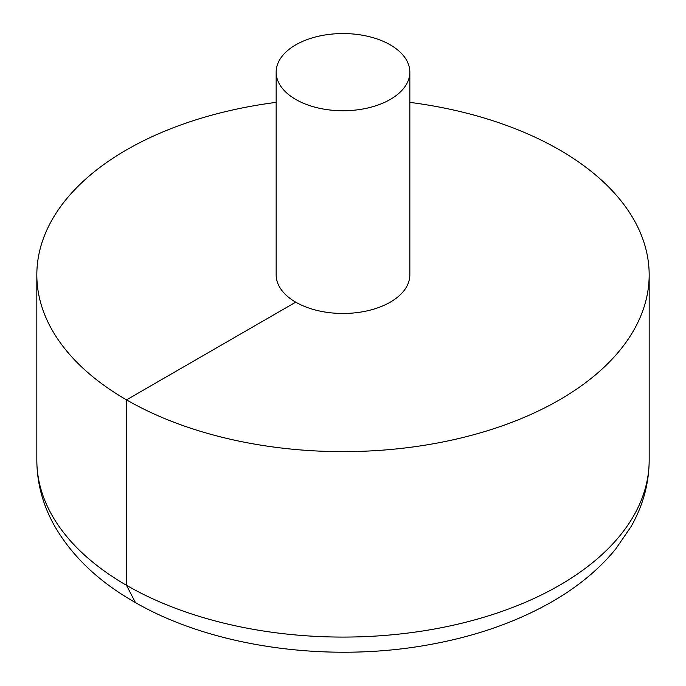 <?xml version="1.0" encoding="UTF-8"?>
<svg xmlns="http://www.w3.org/2000/svg" width="686" height="686" viewBox="0 0 686 686"><rect width="100%" height="100%" fill="white"/><g stroke="black" fill="none" stroke-linecap="round" stroke-linejoin="round"><path stroke-width="1.03" d="M276.158 102.368A306.17 176.765 0 0 0 126.507 149.882A306.17 176.765 0 0 0 36.83 274.872A306.17 176.765 0 0 0 343 451.637A306.17 176.765 0 0 0 649.17 274.872A306.17 176.765 0 0 0 409.842 102.368M276.158 72.15L276.158 274.872A66.842 38.596 0 0 0 343 313.468A66.842 38.596 0 0 0 409.842 274.872L409.842 72.15A66.842 38.596 0 0 0 368.579 36.495A66.842 38.596 0 0 0 295.735 44.864A66.842 38.596 0 0 0 276.158 72.15A66.842 38.596 0 0 0 343 110.746A66.842 38.596 0 0 0 409.842 72.15M135.416 602.557L126.507 585.304L126.507 399.869L295.735 302.157M649.17 274.872L649.17 460.315A306.17 176.765 180 0 1 343 637.08A306.17 176.765 180 0 1 36.83 460.315L36.83 274.872M649.17 460.315C649.025 483.587 642.971 505.711 631.017 526.677L615.736 548.972C599.444 568.883 578.727 586.161 553.602 600.816C518.273 621.284 477.559 635.776 431.451 644.274C328.38 663.671 209.933 647.027 132.038 600.602C97.523 580.485 71.721 555.626 54.606 526.016C42.901 505.239 36.975 483.338 36.83 460.315"/></g></svg>
